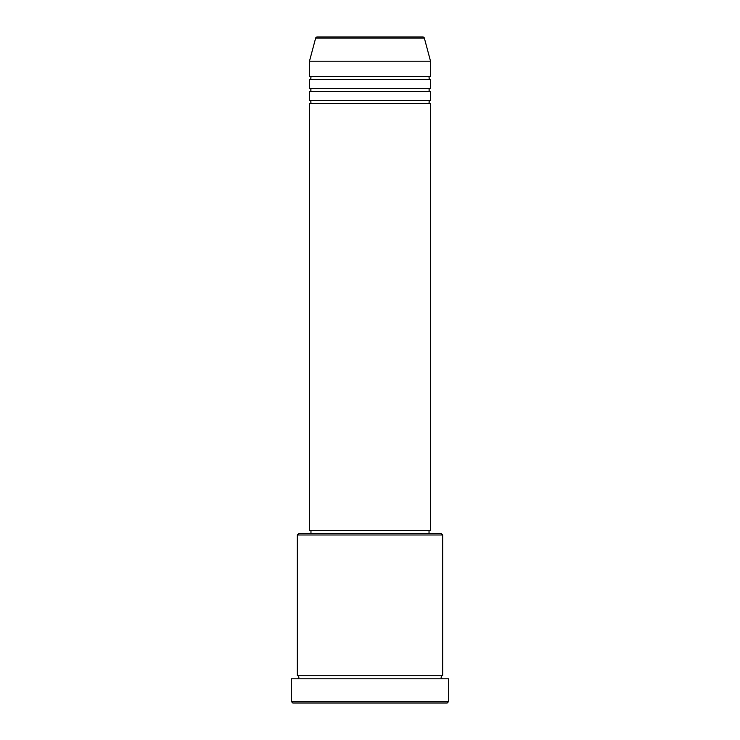<?xml version="1.0" encoding="UTF-8"?>
<svg xmlns="http://www.w3.org/2000/svg" width="740" height="740" viewBox="0 0 740 740"><rect width="100%" height="100%" fill="white"/><g stroke="black" fill="none" stroke-linecap="round" stroke-linejoin="round"><path stroke-width="1.11" d="M424.353 38.119L315.647 38.119A1.517 1.517 0 0 1 317.108 37L422.892 37A1.517 1.517 0 0 1 424.353 38.119L430.541 61.217L309.459 61.217L309.459 76.359A1.517 1.517 0 0 1 310.966 77.867A1.517 1.517 0 0 1 309.459 79.383L309.459 88.467A1.517 1.517 0 0 1 310.966 89.975A1.517 1.517 0 0 1 309.459 91.492L309.459 100.575A1.517 1.517 0 0 1 310.966 102.083A1.517 1.517 0 0 1 309.459 103.6L309.459 530.441L430.541 530.441L430.541 103.6L309.459 103.6M430.541 61.217L430.541 76.359A1.517 1.517 0 0 0 429.034 77.867A1.517 1.517 0 0 0 430.541 79.383L430.541 88.467A1.517 1.517 0 0 0 429.034 89.975A1.517 1.517 0 0 0 430.541 91.492L430.541 100.575A1.517 1.517 0 0 0 429.034 102.083A1.517 1.517 0 0 0 430.541 103.6M297.341 534.983L298.858 533.475L441.142 533.475L442.659 534.983L297.341 534.983L297.341 675.759A1.517 1.517 0 0 1 298.858 677.266A1.517 1.517 0 0 1 297.341 678.784M447.191 703L292.809 703L291.292 701.483L448.708 701.483L447.191 703M442.659 534.983L442.659 675.759A1.517 1.517 0 0 0 441.142 677.266A1.517 1.517 0 0 0 442.659 678.784M430.541 91.492L309.459 91.492M430.541 100.575L309.459 100.575M310.966 530.441L310.966 533.475M429.034 530.441L429.034 533.475M442.659 675.759L297.341 675.759M448.708 701.483L448.708 678.784L291.292 678.784L291.292 701.483M315.647 38.119L309.459 61.217M430.541 76.359L309.459 76.359M430.541 79.383L309.459 79.383M430.541 88.467L309.459 88.467"/></g></svg>
